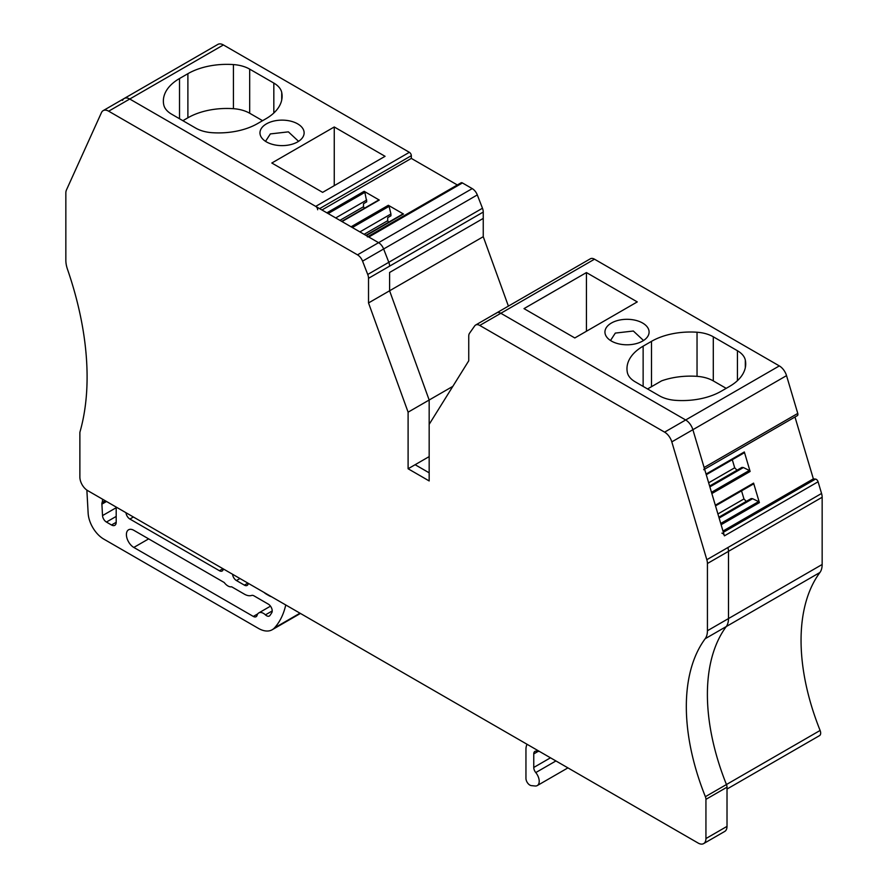 <?xml version="1.0" encoding="UTF-8"?>
<svg xmlns="http://www.w3.org/2000/svg" width="888" height="888" viewBox="0 0 888 888"><rect width="100%" height="100%" fill="white"/><g stroke="black" fill="none" stroke-linecap="round" stroke-linejoin="round"><path stroke-width="1.33" d="M643.534 340.504L633.355 331.024L615.317 333.089L610.511 340.504M611.41 323.032A22.078 12.743 0 0 0 606.87 337.251A22.078 12.743 0 0 0 642.635 341.059A22.078 12.743 0 0 0 647.174 337.251A22.078 12.743 0 0 0 639.538 321.556A22.078 12.743 0 0 0 611.41 323.032M727.017 787.19A5.517 3.186 -120 0 0 726.451 784.526A187.646 108.336 60 0 1 719.657 637.162A187.646 108.336 60 0 1 726.273 626.551A22.078 12.743 -120 0 0 728.493 618.57A22.078 12.743 60 0 1 726.273 626.551A187.646 108.336 -120 0 0 707.914 708.28A187.646 108.336 -120 0 0 726.451 784.526A5.517 3.186 60 0 1 727.017 787.179L727.017 826.384L705.938 838.55A11.033 6.371 60 0 1 703.651 843.6A11.033 6.371 60 0 1 698.135 843.056L87.679 490.609A11.033 6.371 60 0 1 79.876 477.089L79.876 432.933A5.517 3.186 60 0 1 80.02 431.79A264.902 152.947 60 0 0 87.08 374.17A264.902 152.947 60 0 0 67.488 269.297A22.078 12.743 60 0 1 65.845 260.328L65.845 193.096A11.033 6.371 60 0 1 66.445 189.988L101.465 112.587A11.033 6.371 60 0 1 103.152 110.645A11.033 6.371 60 0 1 108.669 111.189L357.498 254.845A8.281 4.784 60 0 1 362.57 261.15L367.732 274.47A8.281 4.784 60 0 1 368.52 278.31L368.52 302.941L389.599 290.776L429.17 400.011L429.17 424.353L468.742 360.806L468.742 336.175A8.281 4.784 60 0 1 469.53 333.244L474.703 325.896A8.281 4.784 60 0 1 475.635 325.03L496.703 312.865A8.281 4.784 60 0 1 500.843 313.275A8.281 4.784 -120 0 0 496.703 312.865L590.365 258.785A8.281 4.784 60 0 1 594.505 259.196L779.331 365.911L685.669 419.98A11.033 6.371 60 0 1 692.884 429.703L704.117 467.499A2.764 1.598 -120 0 1 703.696 469.719M475.635 325.03A8.281 4.784 60 0 1 479.764 325.441L500.843 313.275L685.669 419.98A11.033 6.371 -120 0 1 692.884 429.703L724.419 535.853A2.764 1.598 -120 0 0 721.877 533.155M643.134 346.176L651.503 341.347A55.189 31.868 180 0 1 697.036 332.234A27.595 15.929 180 0 1 713.297 336.796L737.44 350.738A27.595 15.929 180 0 1 745.321 360.117A55.189 31.868 180 0 1 745.709 363.88A55.189 31.868 180 0 1 729.548 386.413L721.178 391.242A55.189 31.868 180 0 1 675.646 400.355A27.595 15.929 180 0 1 659.384 395.793L635.242 381.851A27.595 15.929 180 0 1 627.35 372.472A55.189 31.868 180 0 1 626.972 368.709A55.189 31.868 180 0 1 643.134 346.176L643.134 386.413M579.498 335.253L574.814 337.962L523.998 308.613L586.435 272.572L637.262 301.909L579.498 335.253M647.552 388.966L661.604 380.852A55.189 31.868 180 0 1 697.036 376.346A27.595 15.929 180 0 1 713.297 380.908L726.184 388.345M262.582 120.69L249.683 113.242A27.595 15.929 180 0 0 233.433 108.691A55.189 31.868 180 0 0 187.89 117.793L182.884 120.69M298.568 141.336L288.389 131.857L270.341 133.922L265.534 141.336M550.482 757.808L533.755 767.465A5.517 3.186 -120 0 0 535.775 772.582A9.38 5.417 -120 0 1 537.273 785.569A9.38 5.417 -120 0 1 535.12 785.991L531.346 785.614A5.517 3.186 -120 0 1 525.951 778.343L525.951 749.417A16.561 9.557 -120 0 1 527.072 744.288M539.516 751.481L536.163 751.148A5.517 3.186 -120 0 0 534.898 751.392A5.517 3.186 -120 0 0 533.755 753.912L533.755 767.465M753.424 484.004L715.517 505.883L753.379 484.027A1.099 0.633 -120 0 0 753.59 483.116L759.395 502.619A1.099 0.633 -120 0 0 758.607 501.609L752.624 498.701L719.136 518.037M752.624 498.701L751.181 498.557L718.88 517.205M744.166 452.847L706.26 474.725L744.122 452.869A1.099 0.633 -120 0 0 744.333 451.959L750.127 471.461A1.099 0.633 -120 0 0 749.35 470.451L743.367 467.543L709.878 486.879M743.367 467.543L741.924 467.399L709.623 486.047M737.018 470.24L734.687 467.787L708.657 482.806M734.687 467.787L732.289 459.695M746.275 501.398L743.955 498.945L741.547 490.853M743.955 498.945L717.926 513.963M586.435 272.572L586.435 331.246M388.6 222.233L387.712 220.69L387.712 217.649L390.931 215.795L390.931 213.986L359.906 231.901M390.931 213.986L389.077 206.327A1.099 0.633 -120 0 0 388.334 205.283L403.474 214.019A1.099 0.633 -120 0 0 402.73 214.219M378.532 200.244A1.099 0.633 -120 0 1 379.276 200.055L364.136 191.309A1.099 0.633 -120 0 1 364.879 192.363L366.733 201.82L363.514 203.685L363.514 206.726L364.402 208.269M179.52 78.521L187.89 73.693A55.189 31.868 180 0 1 233.433 64.58A27.595 15.929 180 0 1 249.683 69.131L273.826 83.072A27.595 15.929 180 0 1 281.718 92.463A55.189 31.868 180 0 1 282.107 96.215A55.189 31.868 180 0 1 265.945 118.748L257.576 123.576A55.189 31.868 180 0 1 212.032 132.689A27.595 15.929 180 0 1 195.782 128.138L171.639 114.197A27.595 15.929 180 0 1 163.747 104.806A55.189 31.868 180 0 1 163.359 101.043A55.189 31.868 180 0 1 179.52 78.521L179.52 118.748M266.444 123.865A22.078 12.743 0 0 0 261.893 138.084A22.078 12.743 0 0 0 297.658 141.891A22.078 12.743 0 0 0 302.198 138.084A22.078 12.743 0 0 0 294.572 122.378A22.078 12.743 0 0 0 266.444 123.865M727.017 789.044L819.524 735.63A5.517 3.186 -120 0 0 820.112 730.458A187.646 108.336 -120 0 1 801.575 654.212A187.646 108.336 -120 0 1 819.935 572.483A22.078 12.743 -120 0 0 822.155 564.491L728.493 618.57L728.493 551.337A11.033 6.371 -120 0 0 727.894 547.541A11.033 6.371 60 0 1 728.493 551.337L728.493 618.57L707.425 630.735L707.425 563.503L822.155 497.258A11.033 6.371 -120 0 0 821.555 493.473L818.081 481.773A2.764 1.598 -120 0 0 815.528 479.087L813.364 478.865L794.982 417.005M496.703 312.865A8.281 4.784 -120 0 0 495.77 313.719M368.52 302.941L408.103 412.176L408.103 468.764L415.118 464.713L429.17 472.827L415.118 464.713L429.17 456.599M334.254 185.648L334.254 126.973L271.817 163.015L322.633 192.363L385.07 156.31L334.254 126.973M321.956 209.99L411.322 158.397L457.342 184.97M779.331 365.911A11.033 6.371 -120 0 1 786.535 375.635L797.768 413.431L704.117 467.499M704.617 469.186L797.346 415.639A2.764 1.598 -120 0 0 797.768 413.431M813.364 478.865L722.999 531.046M822.155 564.491L822.155 497.258M367.732 274.47L388.811 262.304A8.281 4.784 60 0 1 389.599 266.145L483.25 212.066A8.281 4.784 60 0 0 482.473 208.236L477.3 194.916A8.281 4.784 60 0 0 472.227 188.611L462.437 182.95A2.764 1.598 -120 0 0 461.061 182.817L367.976 236.563M462.437 182.95L368.786 237.029L378.577 242.679A8.281 4.784 60 0 1 383.638 248.984L388.811 262.304L383.638 248.984L477.3 194.916M368.786 237.029A2.764 1.598 -120 0 0 367.399 236.885M387.712 220.69L364.102 234.321M387.712 217.649L390.931 215.795M363.514 206.726L339.904 220.357M363.514 203.685L366.733 201.82M366.733 200.022L335.708 217.937M411.322 158.397L411.322 155.689A2.764 1.598 -120 0 0 409.368 152.314L223.399 44.944A11.033 6.371 -120 0 0 217.882 44.4L124.22 98.468A11.033 6.371 -120 0 0 122.533 100.422M317.66 209.768A2.764 1.598 -120 0 0 315.706 206.382L129.748 99.023A11.033 6.371 -120 0 0 124.22 98.468A11.033 6.371 60 0 1 129.748 99.023L378.577 242.679A8.281 4.784 60 0 1 383.638 248.984L362.57 261.15M116.672 507.348A5.517 3.186 -120 0 0 116.195 509.246L116.195 522.288L111.511 524.997A6.627 3.818 -120 0 0 114.818 525.319A6.627 3.818 -120 0 0 116.195 522.288M105.184 500.71L102.098 502.497A5.517 3.186 -120 0 0 101.898 504.151L102.531 515.595A5.517 3.186 -120 0 0 106.427 522.055L111.511 524.997M102.098 502.497A11.033 6.371 -120 0 0 102.508 499.178M86.946 490.143A11.033 6.371 -120 0 0 86.935 491.386L88.145 513.242A22.078 12.743 -120 0 0 103.73 539.072L258.397 628.371A27.595 15.929 -120 0 0 272.194 629.747A27.595 15.929 -120 0 0 274.425 627.949A104.862 60.539 -120 0 0 285.758 604.972M264.058 592.44A11.033 6.371 -120 0 0 266.245 594.061L269.042 595.682A13.253 7.648 -120 0 0 271.439 596.703M232.567 574.259A5.517 3.186 -120 0 0 236.452 580.552L244.389 585.137A5.517 3.186 -120 0 0 247.153 585.414A5.517 3.186 -120 0 0 248.074 584.237A386.324 223.043 -120 0 0 248.385 583.394M254.024 595.87L268.309 604.129A5.517 3.186 -120 0 1 271.784 612.698A93.817 54.168 -120 0 1 269.952 615.462A5.517 3.186 -120 0 1 269.353 616.006A5.517 3.186 -120 0 1 265.445 614.862A9.38 5.417 -120 0 0 258.785 612.92A9.38 5.417 -120 0 0 257.087 615.306A5.517 3.186 -120 0 1 256.077 616.705A5.517 3.186 -120 0 1 253.324 616.439L133.822 547.441A10.489 6.05 -120 0 1 126.973 538.195A10.489 6.05 -120 0 1 128.571 529.792A10.489 6.05 -120 0 1 133.822 530.314L224.231 582.517A9.38 5.417 -120 0 0 231.635 586.79L244.389 594.15A16.561 9.557 -120 0 0 251.615 595.448A5.517 3.186 -120 0 1 254.024 595.87M126.007 512.731A5.517 3.186 -120 0 0 129.892 519.036L219.414 570.718A5.517 3.186 -120 0 0 222.178 570.995A5.517 3.186 -120 0 0 223.099 569.819A386.324 223.043 -120 0 0 223.41 568.975M389.599 272.472L389.599 290.776L483.25 236.696L483.25 218.404L389.599 272.472L389.599 290.776L429.17 400.011L452.836 386.358M483.25 218.404L483.25 212.066M483.25 236.696L508.402 306.105M594.505 259.196L500.843 313.275L685.669 419.98L664.601 432.145A11.033 6.371 60 0 1 671.805 441.88L706.826 559.706A11.033 6.371 60 0 1 707.425 563.503M727.017 826.384A11.033 6.371 60 0 1 724.73 831.434L703.651 843.6M482.473 208.236L388.811 262.304A8.281 4.784 60 0 1 389.599 266.145L368.52 278.31M408.103 468.764L429.17 480.941L429.17 400.011L408.103 412.176M479.764 325.441L664.601 432.145M707.425 630.735A22.078 12.743 60 0 1 705.194 638.716L819.935 572.483M705.938 838.55L705.938 799.344A5.517 3.186 60 0 0 705.383 796.691A187.646 108.336 60 0 1 686.846 720.446A187.646 108.336 60 0 1 705.194 638.716M745.321 360.117L745.321 367.643M555.921 760.949L535.775 772.582M538.206 751.348L533.755 753.912M758.607 501.609L720.745 523.465M749.35 470.451L711.488 492.318M651.503 341.347L651.503 386.691M697.036 332.234L697.036 376.346M713.297 336.796L713.297 380.908M737.44 350.738L737.44 380.663M744.333 451.959L706.06 474.059M750.127 471.461L711.854 493.562M753.59 483.116L715.317 505.216M759.395 502.619L721.112 524.719M281.718 92.463L281.718 99.978M273.826 83.072L273.826 112.998M233.433 64.58L233.433 108.691M249.683 69.131L249.683 113.242M187.89 73.693L187.89 117.793M820.112 730.458L705.383 796.691M786.535 375.635L671.805 441.88M815.528 479.087L723.365 532.289M818.081 481.773L724.419 535.853M821.555 493.473L706.826 559.706M357.498 254.845L472.227 188.611M403.474 214.019L366.211 235.542M389.077 206.327L352.347 227.539M388.334 205.283L351.06 226.795M379.276 200.055L342.013 221.567M364.879 192.363L328.149 213.564M364.136 191.309L326.873 212.831M411.322 155.689L319.613 208.636M409.368 152.314L315.706 206.382M223.399 44.944L108.669 111.189M116.195 516.416L106.427 522.055M116.594 507.481L102.531 515.595M106.516 501.487L101.898 504.151M300 613.186L274.425 627.949M247.907 583.116L244.389 585.137M239.96 578.532L236.452 580.552M272.216 610.955L265.445 614.862M257.742 613.885L253.324 616.439M148.651 538.883L133.822 547.441M222.932 568.697L219.414 570.718M133.4 517.005L129.892 519.036M705.938 799.344L727.017 787.179M567.932 767.876L537.273 785.569M402.919 213.964L365.878 235.353M378.732 200L341.691 221.389M300.433 613.442L272.194 629.747M270.496 606.16L258.785 612.92M103.152 110.645L124.22 98.468"/></g></svg>
